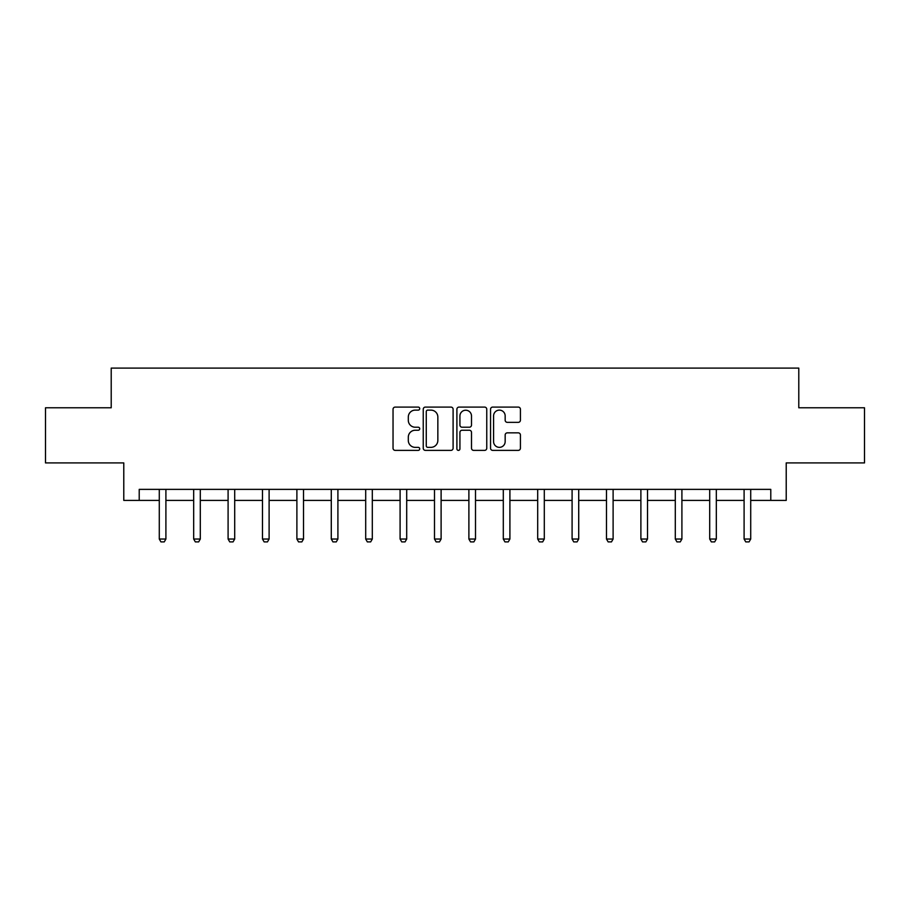 <?xml version="1.0" encoding="UTF-8"?>
<svg xmlns="http://www.w3.org/2000/svg" width="910" height="910" viewBox="0 0 910 910"><rect width="100%" height="100%" fill="white"/><g stroke="black" fill="none" stroke-linecap="round" stroke-linejoin="round"><path stroke-width="1.36" d="M419.715 408.601A1.513 1.513 0 0 0 418.202 407.088L395.202 407.088A2.161 2.161 0 0 0 393.04 409.261L393.04 448.221A2.161 2.161 0 0 0 395.202 450.382L418.202 450.382A1.513 1.513 0 0 0 419.715 448.869A1.513 1.513 0 0 0 418.202 447.356L415.222 447.356A6.927 6.927 0 0 1 408.306 440.429L408.306 437.175A6.927 6.927 0 0 1 415.222 430.248L418.202 430.248A1.513 1.513 0 0 0 419.715 428.735A1.513 1.513 0 0 0 418.202 427.222L415.222 427.222A6.927 6.927 0 0 1 408.306 420.295L408.306 417.053A6.927 6.927 0 0 1 415.222 410.126L418.202 410.126A1.513 1.513 0 0 0 419.715 408.601M518.256 422.354A2.161 2.161 0 0 0 520.418 420.181L520.418 409.261A2.161 2.161 0 0 0 518.256 407.088L492.719 407.088A2.161 2.161 0 0 0 490.547 409.261L490.547 448.221A2.161 2.161 0 0 0 492.719 450.382L518.256 450.382A2.161 2.161 0 0 0 520.418 448.221L520.418 435.014A2.161 2.161 0 0 0 518.256 432.853L507.325 432.853A2.161 2.161 0 0 0 505.164 435.014L505.164 441.566A5.79 5.79 0 0 1 499.374 447.356A5.79 5.79 0 0 1 493.584 441.566L493.584 415.915A5.79 5.79 0 0 1 499.374 410.126A5.79 5.79 0 0 1 505.164 415.915L505.164 420.181A2.161 2.161 0 0 0 507.325 422.354L518.256 422.354M139.219 500.409L139.219 489.375L770.781 489.375L770.781 500.409L786.217 500.409L786.217 462.917L864.5 462.917L864.5 407.782L798.787 407.782L798.787 368.095L111.213 368.095L111.213 407.782L45.5 407.782L45.5 462.917L123.783 462.917L123.783 500.409L159.284 500.409M453.1 409.261A2.161 2.161 0 0 0 450.939 407.088L425.402 407.088A2.161 2.161 0 0 0 423.241 409.261L423.241 448.221A2.161 2.161 0 0 0 425.402 450.382L450.939 450.382A2.161 2.161 0 0 0 453.1 448.221L453.1 409.261M459.061 407.088L484.598 407.088A2.161 2.161 0 0 1 486.759 409.261L486.759 448.221A2.161 2.161 0 0 1 484.598 450.382L473.666 450.382A2.161 2.161 0 0 1 471.505 448.221L471.505 432.421A2.161 2.161 0 0 0 469.344 430.248L462.087 430.248A2.161 2.161 0 0 0 459.925 432.421L459.925 448.869A1.513 1.513 0 0 1 458.412 450.382A1.513 1.513 0 0 1 456.9 448.869L456.9 409.261A2.161 2.161 0 0 1 459.061 407.088M165.904 500.409L193.682 500.409M200.302 500.409L228.091 500.409M234.7 500.409L262.489 500.409M269.11 500.409L296.887 500.409M303.508 500.409L331.286 500.409M337.906 500.409L365.695 500.409M372.304 500.409L400.093 500.409M406.702 500.409L434.491 500.409M441.111 500.409L468.889 500.409M475.509 500.409L503.298 500.409M509.907 500.409L537.696 500.409M544.305 500.409L572.094 500.409M578.714 500.409L606.492 500.409M613.112 500.409L640.89 500.409M647.51 500.409L675.3 500.409M681.909 500.409L709.698 500.409M716.318 500.409L744.096 500.409M750.716 500.409L770.781 500.409M427.78 410.126A1.513 1.513 0 0 0 426.267 411.638L426.267 445.832A1.513 1.513 0 0 0 427.78 447.356L430.919 447.356A6.927 6.927 0 0 0 437.846 440.429L437.846 417.053A6.927 6.927 0 0 0 430.919 410.126L427.78 410.126M471.505 416.018A5.79 5.79 0 0 0 465.715 410.228A5.79 5.79 0 0 0 459.925 416.018L459.925 425.061A2.161 2.161 0 0 0 462.087 427.222L469.344 427.222A2.161 2.161 0 0 0 471.505 425.061L471.505 416.018M166.155 489.375L166.007 489.853A2.207 2.207 0 0 0 165.904 490.524L165.904 539.038L164.244 541.905L160.945 541.905L159.284 539.038L159.284 490.524A2.207 2.207 0 0 0 159.182 489.853L159.034 489.375M159.284 539.038L165.904 539.038M200.564 489.375L200.405 489.853A2.207 2.207 0 0 0 200.302 490.524L200.302 539.038L198.653 541.905L195.343 541.905L193.682 539.038L193.682 490.524A2.207 2.207 0 0 0 193.58 489.853L193.432 489.375M193.682 539.038L200.302 539.038M234.962 489.375L234.803 489.853A2.207 2.207 0 0 0 234.7 490.524L234.7 539.038L233.051 541.905L229.741 541.905L228.091 539.038L228.091 490.524A2.207 2.207 0 0 0 227.989 489.853L227.83 489.375M228.091 539.038L234.7 539.038M269.36 489.375L269.212 489.853A2.207 2.207 0 0 0 269.11 490.524L269.11 539.038L267.449 541.905L264.139 541.905L262.489 539.038L262.489 490.524A2.207 2.207 0 0 0 262.387 489.853L262.228 489.375M262.489 539.038L269.11 539.038M303.758 489.375L303.61 489.853A2.207 2.207 0 0 0 303.508 490.524L303.508 539.038L301.847 541.905L298.548 541.905L296.887 539.038L296.887 490.524A2.207 2.207 0 0 0 296.785 489.853L296.637 489.375M296.887 539.038L303.508 539.038M338.156 489.375L338.008 489.853A2.207 2.207 0 0 0 337.906 490.524L337.906 539.038L336.256 541.905L332.946 541.905L331.286 539.038L331.286 490.524A2.207 2.207 0 0 0 331.183 489.853L331.035 489.375M331.286 539.038L337.906 539.038M372.565 489.375L372.406 489.853A2.207 2.207 0 0 0 372.304 490.524L372.304 539.038L370.654 541.905L367.344 541.905L365.695 539.038L365.695 490.524A2.207 2.207 0 0 0 365.592 489.853L365.433 489.375M365.695 539.038L372.304 539.038M406.963 489.375L406.815 489.853A2.207 2.207 0 0 0 406.702 490.524L406.702 539.038L405.052 541.905L401.742 541.905L400.093 539.038L400.093 490.524A2.207 2.207 0 0 0 399.99 489.853L399.831 489.375M400.093 539.038L406.702 539.038M441.361 489.375L441.213 489.853A2.207 2.207 0 0 0 441.111 490.524L441.111 539.038L439.45 541.905L436.14 541.905L434.491 539.038L434.491 490.524A2.207 2.207 0 0 0 434.388 489.853L434.241 489.375M434.491 539.038L441.111 539.038M475.759 489.375L475.611 489.853A2.207 2.207 0 0 0 475.509 490.524L475.509 539.038L473.86 541.905L470.55 541.905L468.889 539.038L468.889 490.524A2.207 2.207 0 0 0 468.786 489.853L468.639 489.375M468.889 539.038L475.509 539.038M510.169 489.375L510.01 489.853A2.207 2.207 0 0 0 509.907 490.524L509.907 539.038L508.258 541.905L504.948 541.905L503.298 539.038L503.298 490.524A2.207 2.207 0 0 0 503.185 489.853L503.037 489.375M503.298 539.038L509.907 539.038M544.567 489.375L544.408 489.853A2.207 2.207 0 0 0 544.305 490.524L544.305 539.038L542.656 541.905L539.346 541.905L537.696 539.038L537.696 490.524A2.207 2.207 0 0 0 537.594 489.853L537.435 489.375M537.696 539.038L544.305 539.038M578.965 489.375L578.817 489.853A2.207 2.207 0 0 0 578.714 490.524L578.714 539.038L577.054 541.905L573.744 541.905L572.094 539.038L572.094 490.524A2.207 2.207 0 0 0 571.992 489.853L571.844 489.375M572.094 539.038L578.714 539.038M613.363 489.375L613.215 489.853A2.207 2.207 0 0 0 613.112 490.524L613.112 539.038L611.452 541.905L608.153 541.905L606.492 539.038L606.492 490.524A2.207 2.207 0 0 0 606.39 489.853L606.242 489.375M606.492 539.038L613.112 539.038M647.772 489.375L647.613 489.853A2.207 2.207 0 0 0 647.51 490.524L647.51 539.038L645.861 541.905L642.551 541.905L640.89 539.038L640.89 490.524A2.207 2.207 0 0 0 640.788 489.853L640.64 489.375M640.89 539.038L647.51 539.038M682.17 489.375L682.011 489.853A2.207 2.207 0 0 0 681.909 490.524L681.909 539.038L680.259 541.905L676.949 541.905L675.3 539.038L675.3 490.524A2.207 2.207 0 0 0 675.197 489.853L675.038 489.375M675.3 539.038L681.909 539.038M716.568 489.375L716.42 489.853A2.207 2.207 0 0 0 716.318 490.524L716.318 539.038L714.657 541.905L711.347 541.905L709.698 539.038L709.698 490.524A2.207 2.207 0 0 0 709.595 489.853L709.436 489.375M709.698 539.038L716.318 539.038M750.966 489.375L750.818 489.853A2.207 2.207 0 0 0 750.716 490.524L750.716 539.038L749.055 541.905L745.756 541.905L744.096 539.038L744.096 490.524A2.207 2.207 0 0 0 743.993 489.853L743.845 489.375M744.096 539.038L750.716 539.038"/></g></svg>
